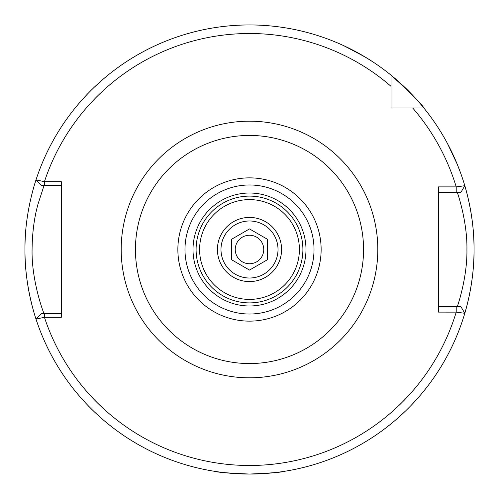 <?xml version="1.0" encoding="UTF-8"?>
<svg xmlns="http://www.w3.org/2000/svg" width="499" height="499" viewBox="0 0 499 499"><rect width="100%" height="100%" fill="white"/><g stroke="black" fill="none" stroke-linecap="round" stroke-linejoin="round"><path stroke-width="0.75" d="M217.421 249.5A32.079 32.079 0 0 1 249.5 217.421A32.079 32.079 0 0 1 281.579 249.5A32.079 32.079 0 0 1 249.5 281.579A32.079 32.079 0 0 1 217.421 249.5M451.601 151.634L449.992 148.378M437.417 126.578L435.321 123.428M343.805 45.715L364.201 56.456L372.765 61.807L365.929 57.491L348.764 48.079M325.598 38.236L322.03 36.988M249.5 24.95A224.55 224.55 0 0 0 37.363 175.879C37.612 175.037 24.495 209.942 24.95 249.575C24.526 289.071 37.606 323.957 37.363 323.121A224.55 224.55 0 0 1 25.942 228.423A224.55 224.55 0 0 0 249.5 474.05C271.157 473.108 283.039 472.154 285.141 471.206C283.033 472.16 271.15 473.108 249.5 474.05A224.55 224.55 0 0 1 36.003 319.073L44.43 317.32A215.998 215.998 0 0 0 456.217 312.137L438.409 312.118L438.409 186.882L456.217 186.882L464.8 185.722L460.851 192.471L438.409 192.471M44.099 185.341L38.005 204.116C34.231 217.664 32.26 232.79 32.079 249.5C31.381 282.097 44.692 316.048 44.099 313.659M464.051 315.761A224.55 224.55 0 0 0 464.051 183.239C463.839 182.453 474.387 213.94 474.05 249.438C474.406 284.998 463.833 316.584 464.051 315.761M391.004 98.945L391.004 107.996L423.857 107.996A224.55 224.55 0 0 0 391.004 75.143L391.004 107.996L400.055 107.996M447.46 143.5L457.284 164.358L460.901 173.789M460.851 192.471L464.8 185.722A224.55 224.55 0 0 0 423.857 107.996L412.692 107.996L423.857 107.996C422.223 104.459 411.27 93.506 391.004 75.143L391.004 86.308L391.004 75.143A224.55 224.55 0 0 0 36.003 179.908L44.43 181.667L61.308 181.68L61.308 317.32L44.43 317.32L44.43 313.659L61.308 313.659M199.6 249.5A49.9 49.9 0 0 1 249.5 199.6A49.9 49.9 0 0 1 299.4 249.5A49.9 49.9 0 0 1 249.5 299.4A49.9 49.9 0 0 1 199.6 249.5M363.559 249.5A114.059 114.059 0 0 1 249.5 363.559A114.059 114.059 0 0 1 135.441 249.5A114.059 114.059 0 0 1 249.5 135.441A114.059 114.059 0 0 1 363.559 249.5M438.409 306.529L460.851 306.529L464.8 313.291A224.55 224.55 0 0 1 249.5 474.05C227.85 473.108 215.967 472.16 213.859 471.206M460.851 306.529L464.8 313.291L456.217 312.137L456.217 306.529L457.24 306.529C456.747 308.7 467.469 278.398 466.921 249.444C467.463 220.57 456.747 190.319 457.24 192.471L456.217 192.471L456.217 186.882A215.998 215.998 0 0 0 412.692 107.996M36.003 179.908A224.55 224.55 0 0 0 34.942 183.258A224.55 224.55 0 0 1 36.003 179.908L41.442 185.341L36.003 179.908A224.55 224.55 0 0 1 391.004 75.143M61.308 185.341L41.442 185.341M36.009 319.086L41.436 313.659L44.43 313.659M391.004 86.308A215.998 215.998 0 0 0 44.43 181.667L44.43 185.341M41.442 313.659L36.003 319.073M235.241 274.194A28.512 28.512 0 0 0 274.194 263.759A28.512 28.512 0 0 0 263.759 224.806A28.512 28.512 0 0 0 224.806 235.241A28.512 28.512 0 0 0 235.241 274.194M256.629 237.156A14.259 14.259 0 0 0 237.156 242.371A14.259 14.259 0 0 0 242.371 261.844A14.259 14.259 0 0 0 261.844 256.629A14.259 14.259 0 0 0 256.629 237.156M249.5 228.922L231.679 239.208L231.679 259.792L249.5 270.078L267.321 259.792L267.321 239.208L249.5 228.922M302.899 249.5A53.399 53.399 0 0 1 249.5 302.899A53.399 53.399 0 0 1 196.101 249.5A53.399 53.399 0 0 1 249.5 196.101A53.399 53.399 0 0 1 302.899 249.5M305.987 249.5A56.487 56.487 0 0 1 249.5 305.987A56.487 56.487 0 0 1 193.013 249.5A56.487 56.487 0 0 1 249.5 193.013A56.487 56.487 0 0 1 305.987 249.5M121.188 249.5A128.312 128.312 0 0 1 249.5 121.188A128.312 128.312 0 0 1 377.812 249.5A128.312 128.312 0 0 1 249.5 377.812A128.312 128.312 0 0 1 121.188 249.5M321.138 249.5A71.638 71.638 0 0 1 249.5 321.138A71.638 71.638 0 0 1 177.862 249.5A71.638 71.638 0 0 1 249.5 177.862A71.638 71.638 0 0 1 321.138 249.5M314.021 249.5A64.521 64.521 0 0 1 249.5 314.021A64.521 64.521 0 0 1 184.979 249.5A64.521 64.521 0 0 1 249.5 184.979A64.521 64.521 0 0 1 314.021 249.5M464.8 313.291A224.55 224.55 0 0 1 249.5 474.05M423.857 107.996A224.55 224.55 0 0 1 464.8 185.722"/></g></svg>

